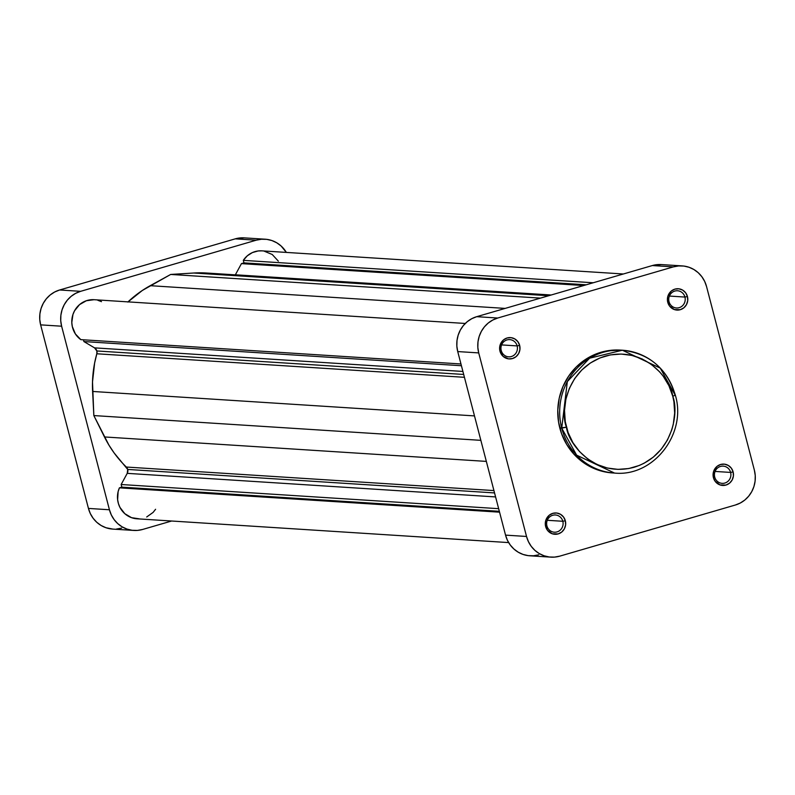 <?xml version="1.0" encoding="UTF-8"?>
<svg xmlns="http://www.w3.org/2000/svg" width="795" height="795" viewBox="0 0 795 795"><rect width="100%" height="100%" fill="white"/><g stroke="black" fill="none" stroke-linecap="round" stroke-linejoin="round"><path stroke-width="1.19" d="M672.759 396.238C679.129 411.87 673.216 455.068 634.062 467.281C594.521 477.974 568.524 444.067 566.428 427.193L561.727 428.157L576.633 455.157L614.515 473.065A61.553 58.77 -86.3 0 1 561.727 428.157L559.819 428.038A61.553 58.77 93.7 0 0 612.607 472.946L614.515 473.065C653.391 477.109 687.009 433.881 675.353 395.195L672.759 396.238L673.922 401.763L674.667 413.032L673.295 424.262L671.835 429.717L667.422 440.062L661.162 449.314L653.311 457.125L644.159 463.197L639.21 465.492L628.785 468.533L618.013 469.378L607.301 468.017L597.055 464.489L587.684 458.934L579.535 451.56L572.917 442.656L568.107 432.569L565.265 421.678L564.52 410.399L565.881 399.179L569.319 388.437L574.676 378.589L581.771 370.013L590.307 363.037L599.977 357.939L610.401 354.908L621.173 354.053L631.886 355.415L642.131 358.942L651.503 364.507L659.651 371.871L663.169 376.154L668.913 385.694L672.759 396.238L675.353 395.195C666.935 368.433 649.277 353.437 622.376 350.217A61.553 58.77 -86.3 0 1 675.174 395.125L660.257 368.125L622.376 350.217L589.612 358.197L567.332 381.57L561.727 428.157A61.553 58.77 -86.3 0 1 622.376 350.217L620.468 350.098A61.553 58.77 93.7 0 0 559.819 428.038L566.428 427.193C560.058 411.562 565.97 368.373 605.124 356.15C644.666 345.457 670.662 379.364 672.759 396.238M730.615 472.429A8.626 8.238 93.7 0 0 720.499 466.427A8.626 8.238 93.7 0 0 714.715 477.06L713.423 477.646A10.693 10.206 -86.3 0 1 720.598 464.489A10.693 10.206 -86.3 0 1 733.129 471.912L730.615 472.429L715.073 471.435L730.615 472.429A8.626 8.238 -86.3 0 1 722.118 483.35A8.626 8.238 -86.3 0 1 714.715 477.06A8.626 8.238 -86.3 0 1 723.221 466.128A8.626 8.238 -86.3 0 1 730.615 472.429L733.129 471.912L731.35 468.195L728.349 465.472L724.573 464.171L720.598 464.489L717.03 466.367L713.602 471.445L713.423 477.646L715.202 481.373L720.031 484.93L725.954 485.069L729.522 483.191L732.135 480.031L733.397 476.066L733.129 471.912A10.693 10.206 -86.3 0 1 725.954 485.069A10.693 10.206 -86.3 0 1 713.423 477.646L714.715 477.06A8.626 8.238 93.7 0 0 724.831 483.052A8.626 8.238 93.7 0 0 730.615 472.429M562.82 521.281A8.626 8.238 93.7 0 0 552.704 515.279A8.626 8.238 93.7 0 0 546.92 525.912L545.638 526.499A10.693 10.206 -86.3 0 1 552.803 513.341A10.693 10.206 -86.3 0 1 565.334 520.765L562.82 521.281L547.278 520.288L562.82 521.281A8.626 8.238 -86.3 0 1 554.324 532.203A8.626 8.238 -86.3 0 1 546.92 525.912A8.626 8.238 -86.3 0 1 555.427 514.981A8.626 8.238 -86.3 0 1 562.82 521.281L565.334 520.765L563.556 517.048L560.555 514.325L556.778 513.023L552.803 513.341L549.236 515.22L545.807 520.298L545.3 524.442L547.407 530.225L552.237 533.783L558.169 533.922L561.727 532.044L564.341 528.884L565.613 524.919L565.334 520.765A10.693 10.206 -86.3 0 1 558.169 533.922A10.693 10.206 -86.3 0 1 545.638 526.499L546.92 525.912A8.626 8.238 93.7 0 0 557.037 531.905A8.626 8.238 93.7 0 0 562.82 521.281M684.932 297.062A8.626 8.238 93.7 0 0 674.826 291.059A8.626 8.238 93.7 0 0 669.032 301.683L667.75 302.279A10.693 10.206 -86.3 0 1 674.915 289.122A10.693 10.206 -86.3 0 1 687.446 296.545L684.932 297.062L669.4 296.058L684.932 297.062A8.626 8.238 -86.3 0 1 676.436 307.983A8.626 8.238 -86.3 0 1 669.032 301.683A8.626 8.238 -86.3 0 1 677.539 290.761A8.626 8.238 -86.3 0 1 684.932 297.062L687.446 296.545L685.668 292.818L682.667 290.105L678.89 288.804L674.915 289.122L671.348 291L667.919 296.078L667.412 300.212L669.519 305.996L674.359 309.563L680.281 309.702L683.839 307.824L686.453 304.664L687.725 300.699L687.446 296.545A10.693 10.206 -86.3 0 1 680.281 309.702A10.693 10.206 -86.3 0 1 667.75 302.279L669.032 301.683A8.626 8.238 93.7 0 0 679.149 307.685A8.626 8.238 93.7 0 0 684.932 297.062M517.148 345.914A8.626 8.238 93.7 0 0 507.031 339.912A8.626 8.238 93.7 0 0 501.238 350.535L499.956 351.132A10.693 10.206 -86.3 0 1 507.121 337.974A10.693 10.206 -86.3 0 1 519.652 345.398L517.148 345.914L501.605 344.911L517.148 345.914A8.626 8.238 -86.3 0 1 508.641 356.836A8.626 8.238 -86.3 0 1 501.238 350.535A8.626 8.238 -86.3 0 1 509.744 339.614A8.626 8.238 -86.3 0 1 517.148 345.914L519.652 345.398L517.873 341.671L514.872 338.958L511.096 337.656L507.121 337.974L503.553 339.853L500.125 344.931L499.956 351.132L503.106 356.369L508.512 358.873L512.487 358.555L516.054 356.677L518.668 353.517L519.93 349.552L519.652 345.398A10.693 10.206 -86.3 0 1 512.487 358.555A10.693 10.206 -86.3 0 1 499.956 351.132L501.238 350.535A8.626 8.238 93.7 0 0 511.354 356.538A8.626 8.238 93.7 0 0 517.148 345.914M661.37 264.566L652.347 265.55L476.722 316.678L471.773 318.686L467.281 321.667L463.415 325.503L460.345 330.044L458.178 335.132L456.996 340.548L456.847 346.103L457.731 351.569L505.541 535.124L507.429 540.302L510.251 544.982L513.888 548.997L518.211 552.187L523.05 554.433L528.218 555.635L533.524 555.765L538.752 554.811M550.826 557.136L529.838 555.794A28.332 27.05 93.7 0 1 505.541 535.124L526.529 536.466L505.541 535.124L457.731 351.569L478.719 352.91L526.529 536.466A28.332 27.05 -86.3 0 0 550.826 557.136A28.332 27.05 -86.3 0 0 559.74 556.152L554.513 557.106L549.206 556.987L544.038 555.775L539.199 553.529L534.876 550.349L531.239 546.334L528.417 541.643L526.529 536.466L478.719 352.91L477.835 347.445L477.984 341.89L479.166 336.474L481.333 331.396L484.403 326.844L488.269 323.009L492.761 320.037L497.71 318.03L673.335 266.891L678.572 265.937L683.869 266.057L689.036 267.269L693.876 269.505L698.209 272.695L701.846 276.71L704.668 281.4L706.556 286.578L754.366 470.133L755.25 475.599L755.101 481.154L753.918 486.57L751.742 491.648L748.671 496.199L744.816 500.035L740.324 503.006L735.365 505.014L559.74 556.152L735.365 505.014A28.332 27.05 -86.3 0 0 754.366 470.133L706.556 286.578A28.332 27.05 -86.3 0 0 682.259 265.908L661.271 264.566A28.332 27.05 93.7 0 0 652.347 265.55L476.722 316.678L497.71 318.03L673.335 266.891L652.347 265.55L673.335 266.891A28.332 27.05 -86.3 0 1 682.259 265.908M620.537 350.098L606.734 350.903L595.614 354.143L585.299 359.588L576.186 367.022L568.624 376.174L562.9 386.678L559.233 398.136L557.782 410.121L558.577 422.145L561.608 433.772L566.746 444.534L573.791 454.034L582.487 461.895L592.494 467.828L603.425 471.594L612.677 472.955M497.71 318.03L476.722 316.678A28.332 27.05 93.7 0 0 457.731 351.569L478.719 352.91A28.332 27.05 -86.3 0 1 497.71 318.03M133.729 530.434A28.332 27.05 -86.3 0 1 109.432 509.764L88.444 508.422L109.432 509.764L61.622 326.208L40.634 324.867L88.444 508.422A28.332 27.05 93.7 0 0 112.741 529.092L133.729 530.434A28.332 27.05 -86.3 0 0 142.653 529.45L171.631 521.013L142.653 529.45L137.416 530.414L132.119 530.285L126.952 529.072L122.112 526.837L117.779 523.647L114.142 519.632L111.32 514.941L109.432 509.764L61.622 326.208L60.738 320.743L60.887 315.188L62.07 309.772L64.246 304.694L67.317 300.152L71.172 296.316L75.664 293.335L80.623 291.328L256.248 240.189L261.476 239.235L266.782 239.365L271.95 240.567L276.789 242.813L281.112 246.003L286.349 252.412A28.332 27.05 -86.3 0 0 265.162 239.206A28.332 27.05 -86.3 0 0 256.248 240.189L235.26 238.848L59.635 289.986L54.676 291.994L50.184 294.965L46.329 298.801L43.258 303.352L41.082 308.43L39.899 313.846L39.75 319.401L40.634 324.867L88.444 508.422L90.332 513.6L93.154 518.29L96.791 522.305L101.124 525.495L105.964 527.731L112.86 529.102M244.284 237.874L235.26 238.848L59.635 289.986L80.623 291.328L256.248 240.189L235.26 238.848A28.332 27.05 93.7 0 1 244.174 237.864L265.162 239.206M116.428 529.063L121.665 528.109M40.634 324.867L61.622 326.208A28.332 27.05 -86.3 0 1 80.623 291.328L59.635 289.986A28.332 27.05 93.7 0 0 40.634 324.867M127.707 469.438L494.55 492.92L127.707 469.438L114.162 452.981L108.975 445.18L93.84 415.566L92.508 381.938L94.625 363.027L96.821 353.775A5.148 4.919 93.7 0 0 96.851 350.963L463.684 374.455L96.851 350.963L94.545 347.862L83.912 341.562L83.455 339.803L83.912 341.562L461.418 365.73L83.912 341.562L94.545 347.862L462.909 371.444L94.545 347.862A5.148 4.919 93.7 0 1 96.851 350.963L96.821 353.775A112.025 106.977 93.7 0 0 92.608 391.458L474.486 415.904L92.608 391.458L93.84 415.566L480.856 440.341L93.84 415.566L104.453 436.952A112.025 106.977 93.7 0 0 126.326 467.043L493.934 490.575L126.326 467.043A5.148 4.919 93.7 0 1 127.23 473.353L127.707 469.438M495.593 496.925L127.23 473.353L495.593 496.925M464.429 377.307L96.821 353.775L464.429 377.307M623.369 273.987L261.913 250.852A21.892 20.899 93.7 0 0 243.31 260.363L593.229 282.762L243.31 260.363L247.325 255.791L252.403 252.572L258.127 250.962L261.953 250.852M155.591 509.277L153.097 512.407L146.697 516.979M139.175 518.817L131.533 517.674L124.825 513.699L119.975 507.439L118.465 503.712L117.63 499.747L118.117 491.678L119.419 487.842L121.834 487.146L121.148 484.513L127.23 473.353L121.148 484.513L498.654 508.681L121.148 484.513L121.834 487.146L499.34 511.304L121.834 487.146L119.419 487.842A21.892 20.899 93.7 0 0 136.988 518.797L508.651 542.587M465.274 323.466L94.098 299.705A21.892 20.899 93.7 0 0 72.951 314.472A21.892 20.899 93.7 0 0 80.812 339.634L75.376 333.93L72.305 326.526L71.798 322.512L72.941 314.502L74.551 310.795L79.55 304.614L86.357 300.739L94.019 299.705M97.855 300.311L101.502 301.653M127.836 302.05L142.325 290.473L170.696 274.444L193.742 273.013L211.907 273.5M235.33 274.861L241.451 263.622L243.966 262.887L243.31 260.363L243.966 262.887L586.243 284.799L243.966 262.887L241.451 263.622L583.719 285.534L241.451 263.622L235.37 274.782L551.193 295.005L235.37 274.782A5.148 4.919 93.7 0 1 235.33 274.861M264.039 251.101L272.238 254.499L278.339 261.148M128.005 301.881A112.025 106.977 93.7 0 1 150.215 285.683L505.163 308.4L150.215 285.683L170.696 274.444L540.501 298.115L170.696 274.444L193.742 273.013L548.689 295.73L193.742 273.013A112.025 106.977 93.7 0 1 206.601 273.023L550.975 295.064M80.812 339.634L460.961 363.971L80.812 339.634M486.331 461.398L104.453 436.952L486.331 461.398M499.568 512.179L119.419 487.842L499.568 512.179"/></g></svg>
